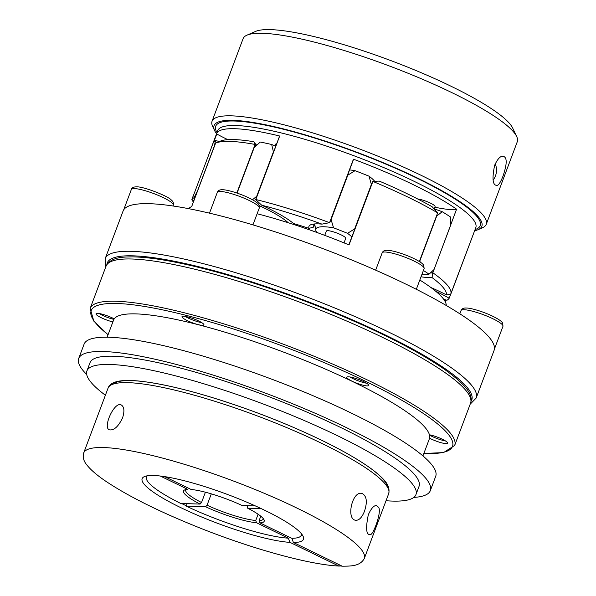 <?xml version="1.0" encoding="UTF-8"?>
<svg xmlns="http://www.w3.org/2000/svg" width="596" height="596" viewBox="0 0 596 596"><rect width="100%" height="100%" fill="white"/><g stroke="black" fill="none" stroke-linecap="round" stroke-linejoin="round"><path stroke-width="0.89" d="M255.706 199.615L261.689 205.21A69.099 12.225 20.6 0 1 293.508 223.507A87.88 15.548 20.6 0 1 309.004 228.372A69.099 12.225 20.6 0 1 310.762 224.759A69.099 12.225 20.6 0 1 321.967 224.133A134.398 23.788 -159.4 0 0 261.689 205.21M227.866 139.665A65.649 11.615 20.6 0 1 216.773 133.996L216.497 133.914A137.847 24.391 20.6 0 1 216.549 133.787A137.847 24.391 20.6 0 1 279.68 136.022L255.818 199.526A137.847 24.391 20.6 0 1 329.566 222.673L321.967 224.133M429.507 435.087A11.719 2.071 -159.4 0 0 445.428 440.913M338.312 565.82L339.348 566.088C310.844 564.859 256.042 550.011 203.951 529.583C161.926 513.022 129.153 496.87 105.634 481.136C96.992 475.258 90.778 469.924 86.994 465.126C83.649 461.215 82.531 457.199 83.649 453.064A149.909 26.529 20.6 0 1 233.312 480.972A149.909 26.529 20.6 0 1 364.298 558.549C359.738 566.714 349.845 566.021 342.804 566.2L338.312 565.82L290.006 542.375L288.322 538.173A82.71 14.639 20.6 0 1 186.198 506.116L187.122 503.65M313.556 224.059A65.649 11.615 -159.4 0 0 313.354 224.461A65.649 11.615 -159.4 0 0 313.749 227.054L309.004 228.372M147.331 475.802A82.71 14.639 20.6 0 0 146.772 479.959A82.71 14.639 20.6 0 0 180.677 503.434L200.092 504.082A43.076 7.621 20.6 0 1 184.671 489.934A43.076 7.621 20.6 0 1 187.792 489.383L160.257 476.018M164.623 476.614L191.167 489.495A43.076 7.621 20.6 0 1 242.095 505.49L255.386 505.93M205.411 492.207L201.537 502.525A17772.988 8109.154 -64.1 0 0 200.092 504.082M469.141 245.321L451.336 292.703M450.77 294.171L449.175 298.224A137.847 24.391 20.6 0 1 446.978 300.235A61.671 10.914 -159.4 0 1 443.774 299.393M449.175 298.224A61.671 10.914 -159.4 0 0 435.683 291.235M421.834 274.637A61.671 10.914 -159.4 0 0 429.046 274.16L434 269.578L450.71 225.117L450.524 217.011A137.847 24.391 20.6 0 0 442.195 211.692L436.667 216.154L419.957 260.608L420.091 261.987M423.391 270.495A137.847 24.391 20.6 0 1 429.046 274.16M347.677 244.367A61.671 10.914 -159.4 0 0 349.032 244.315M351.811 236.917A61.671 10.914 -159.4 0 0 347.528 233.319L354.657 228.916A65.649 11.615 20.6 0 1 354.784 229.02M330.907 219.604A65.649 11.615 20.6 0 1 331.1 219.633L333.566 227.821A137.847 24.391 20.6 0 1 347.528 233.319M333.566 227.821A61.671 10.914 -159.4 0 0 315.798 230.212A61.671 10.914 -159.4 0 0 316.811 232.358A80.981 14.334 20.6 0 0 310.821 230.294M288.203 222.718A61.671 10.914 -159.4 0 0 259.305 205.672M194.937 197.909A61.671 10.914 -159.4 0 0 194.05 197.686L197.544 190.787A65.649 11.615 20.6 0 1 197.604 190.802M214.314 146.348A65.649 11.615 -159.4 0 0 214.255 146.333L215.536 140.537A137.847 24.391 20.6 0 0 213.338 142.548L191.86 199.697A137.847 24.391 20.6 0 1 194.05 197.686M191.86 199.697A61.671 10.914 -159.4 0 0 193.842 200.815M324.76 235.368L326.385 231.047A10.341 1.833 20.6 0 1 336.71 232.976A10.341 1.833 20.6 0 1 345.74 238.325L344.026 242.877M186.004 489.554A41.355 7.316 -159.4 0 0 185.743 489.987A41.355 7.316 -159.4 0 0 201.537 502.525M273.631 151.913A65.649 11.615 -159.4 0 0 273.422 151.824L271.672 144.5A137.847 24.391 20.6 0 0 260.251 142.027L254.149 147.659L237.439 192.121A65.649 11.615 20.6 0 0 237.454 192.188A65.649 11.615 -159.4 0 0 237.454 192.195A65.649 11.615 -159.4 0 0 237.476 192.292M105.388 395.237A175.753 31.104 20.6 0 1 86.904 370.95A175.753 31.104 20.6 0 1 262.367 403.671A175.753 31.104 20.6 0 1 415.941 494.62A175.753 31.104 20.6 0 1 386.029 500.729M419.815 280.023A137.847 24.391 20.6 0 1 446.255 305.495M255.907 146.02A65.649 11.615 20.6 0 1 255.714 145.648A65.649 11.615 20.6 0 1 255.356 144.567L255.088 144.441A137.847 24.391 -159.4 0 0 215.529 143.122L221.548 140.656A134.398 23.788 20.6 0 1 253.874 141.736L254.142 142.325M247.698 505.676L247.37 506.548A17772.988 8109.154 115.9 0 1 247.616 508.165A43.076 7.621 20.6 0 1 264.006 519.749A43.076 7.621 20.6 0 1 259.916 522.863L291.69 538.285A82.71 14.639 20.6 0 0 299.088 537.212L299.304 537.123A82.881 14.669 -159.4 0 0 301.665 534.038M259.916 522.863A17772.988 15499.271 91.9 0 0 259.126 520.606L260.78 516.211M290.006 542.375A86.152 15.25 20.6 0 1 189.982 511.949A86.152 15.25 20.6 0 1 144.418 476.599A86.152 15.25 20.6 0 1 228.149 494.71A86.152 15.25 20.6 0 1 303.073 536.236A86.152 15.25 20.6 0 1 293.381 542.487L341.679 565.932M293.381 542.487L291.921 538.285M261.219 508.619L247.616 508.165M432.979 272.871A137.847 24.391 20.6 0 1 450.792 294.156L446.59 294.953A134.398 23.788 -159.4 0 0 432.04 277.557L432.793 272.886L456.558 209.27A65.649 11.615 20.6 0 1 434.842 207.192M216.549 133.787L217.741 130.613A137.847 24.391 20.6 0 1 355.358 156.279A137.847 24.391 20.6 0 1 475.802 227.612L474.61 230.786A137.847 24.391 20.6 0 0 474.654 230.659L450.65 294.238M476.167 398.053A198.155 35.067 20.6 0 0 303.021 295.504A198.155 35.067 20.6 0 0 105.201 258.612L123.104 210.991A198.155 35.067 20.6 0 1 219.663 215.648A198.155 35.067 20.6 0 1 405.503 283.942A198.155 35.067 20.6 0 1 494.419 349.003A198.155 35.067 20.6 0 1 494.069 350.426L476.167 398.053L470.17 404.207M256.541 522.752A43.076 7.621 20.6 0 1 205.613 506.764A17772.988 8109.154 115.9 0 1 207.058 505.207A41.355 7.316 -159.4 0 0 255.758 520.494A17772.988 15499.271 -88.1 0 1 256.541 522.752L288.322 538.173M259.126 520.606A41.355 7.316 -159.4 0 0 263.164 519.086A41.355 7.316 -159.4 0 0 263.246 518.587M252.503 199.735L256.712 196.278A65.649 11.615 20.6 0 1 256.921 196.375M273.422 151.824L256.712 196.278M456.849 209.375A137.847 24.391 20.6 0 0 353.435 159.177L329.67 222.77M271.672 144.5A61.671 10.914 20.6 0 1 275.762 146.258M216.497 133.914L211.185 148.061L216.497 133.914M301.405 533.711A82.71 14.639 20.6 0 1 299.088 537.212M372.701 181.407L379.257 181.095A134.398 23.788 20.6 0 1 432.175 206.782L437.628 212.846A137.847 24.391 -159.4 0 0 372.887 181.43L348.854 244.852L372.694 181.363M192.635 197.418L193.372 195.451L192.635 197.418A137.847 24.391 20.6 0 0 192.523 197.79M193.29 202.29L193.238 202.178A137.847 24.391 20.6 0 1 192.515 200.07M86.688 374.474A187.814 33.234 20.6 0 1 78.717 358.449L84.088 344.16A187.814 33.234 20.6 0 1 271.59 379.13A187.814 33.234 20.6 0 1 435.698 476.323L430.327 490.612A187.814 33.234 20.6 0 1 413.773 497.422M78.717 358.449A187.814 33.234 20.6 0 1 266.218 393.42A187.814 33.234 20.6 0 1 430.327 490.612M495.239 163.833A14.647 12.769 -88.1 0 1 495.44 175.969A14.647 12.769 -88.1 0 1 493.138 180.066M502.972 176.222C500.357 182.793 498.226 185.84 496.587 185.363C492.639 185.065 491.983 178.383 494.635 165.316C497.541 159.013 500.297 156.003 502.92 156.264C507.256 156.942 507.27 163.595 502.972 176.222M216.557 133.75A143.018 25.308 20.6 0 1 214.672 130.695L212.653 126.434A146.46 25.919 20.6 0 1 212.064 121.234A146.46 25.919 20.6 0 1 358.278 148.501A146.46 25.919 20.6 0 1 486.254 224.29A146.46 25.919 20.6 0 1 482.38 227.814L478.052 229.698A143.018 25.308 20.6 0 1 474.625 230.749M212.064 121.234L243.086 38.688A146.46 25.919 20.6 0 1 246.96 35.164A146.46 25.919 20.6 0 1 389.307 65.955A146.46 25.919 20.6 0 1 516.687 136.544A146.46 25.919 20.6 0 1 517.283 141.744L486.254 224.29M349.584 169.905A61.671 10.914 20.6 0 1 355.045 170.672L347.811 175.179A65.649 11.615 -159.4 0 0 347.617 175.149M347.811 175.179L331.1 219.633M355.045 170.672A137.847 24.391 20.6 0 1 369.013 176.17A61.671 10.914 20.6 0 1 374.623 181.251M371.494 184.559A65.649 11.615 -159.4 0 0 371.368 184.462L354.657 228.916M371.368 184.462L369.013 176.17M214.672 130.695A143.018 25.308 20.6 0 1 356.87 152.248A143.018 25.308 20.6 0 1 478.052 229.698M185.147 316.401A11.719 2.071 -159.4 0 0 201.731 322.637M198.222 324.634A11.719 2.071 -159.4 0 0 203.929 324.909A11.719 2.071 -159.4 0 0 196.293 319.888A11.719 2.071 -159.4 0 0 183.583 316.238A11.719 2.071 -159.4 0 0 181.996 316.67A11.719 2.071 -159.4 0 0 187.04 320.506A11.719 2.071 -159.4 0 0 198.222 324.634M430.267 273.043A65.649 11.615 -159.4 0 0 432.689 272.767L432.793 272.886M205.613 506.764L186.198 506.116M258.113 514.229L255.758 520.494M207.058 505.207L211.319 493.853M429.56 438.187A11.719 2.071 -159.4 0 0 440.951 442.657A11.719 2.071 -159.4 0 0 447.626 443.193A11.719 2.071 -159.4 0 0 441.539 438.857A11.719 2.071 -159.4 0 0 429.433 434.782M188.671 208.675A137.847 24.391 20.6 0 1 191.666 206.618L215.618 143.085M257.129 213.748A137.847 24.391 20.6 0 1 349.025 244.926L372.887 181.43M86.904 370.95L90.011 362.696A175.753 31.104 20.6 0 1 265.466 395.416A175.753 31.104 20.6 0 1 419.04 486.366L415.941 494.62M432.04 277.557A69.099 12.225 20.6 0 1 421.022 276.805M430.886 287.495A69.099 12.225 20.6 0 1 446.59 294.953M246.96 35.164L255.617 31.402A139.568 24.697 20.6 0 1 391.259 60.747A139.568 24.697 20.6 0 1 512.649 128.013L516.687 136.544M215.536 140.537A61.671 10.914 20.6 0 1 219.328 141.535M122.56 417.87C118.343 426.647 113.925 430.625 109.306 429.813C102.482 427.451 114.588 400.78 121.346 405.012C124.266 406.956 124.668 411.24 122.56 417.87M368.328 514.691C371.263 508.328 373.96 505.304 376.419 505.602L378.758 507.434C379.995 510.02 379.287 515.331 376.62 523.377C373.67 531.52 371.397 535.29 369.803 534.687C366.138 534.523 365.646 527.855 368.328 514.691M214.255 146.333L197.544 190.787M437.695 212.802L419.346 261.502M434.044 208.823A61.671 10.914 20.6 0 1 442.195 211.692M146.921 475.876A82.881 14.669 -159.4 0 0 146.668 479.75A82.881 14.669 -159.4 0 0 146.72 479.855M181.497 503.464A82.71 14.639 -159.4 0 0 186.317 505.795M417.707 198.982A10.341 1.833 20.6 0 1 428.822 202.379A10.341 1.833 20.6 0 1 435.065 206.596L434.208 208.876M256.757 145.223A69.099 12.225 -159.4 0 1 253.874 141.736L255.289 144.411M349.971 376.977A11.719 2.071 -159.4 0 0 366.562 383.213M364.476 511.279C361.928 517.656 358.911 520.643 355.41 520.248C345.956 518.736 352.415 490.173 362.167 493.518C366.741 496.006 367.516 501.929 364.476 511.279M107.131 337.209L113.568 320.097A168.69 29.852 20.6 0 1 281.975 351.506A168.69 29.852 20.6 0 1 429.373 438.798L422.937 455.918M352.057 381.172A11.719 2.071 -159.4 0 0 368.76 385.485A11.719 2.071 -159.4 0 0 361.116 380.464A11.719 2.071 -159.4 0 0 348.414 376.814A11.719 2.071 -159.4 0 0 346.82 377.238A11.719 2.071 -159.4 0 0 352.057 381.172M99.182 313.533A11.719 2.071 -159.4 0 0 113.888 319.396M275.017 145.931L275.695 144.143A10.341 1.833 20.6 0 1 276.693 143.763M114.216 318.867A11.719 2.071 -159.4 0 0 97.617 313.369A11.719 2.071 -159.4 0 0 96.031 313.801A11.719 2.071 -159.4 0 0 101.387 317.787A11.719 2.071 -159.4 0 0 112.882 321.922M314.77 224.349L313.749 227.054M502.972 326.303A22.402 3.963 -159.4 0 0 483.401 314.71A22.402 3.963 -159.4 0 0 461.036 310.538C461.893 308.668 463.643 307.834 466.288 308.035C469.655 307.916 479.735 310.367 491.059 315.433C500.506 319.955 502.145 322.041 502.681 323.226L502.972 326.303L494.404 349.092M259.275 208.026A22.402 3.963 -159.4 0 0 239.704 196.434A22.402 3.963 -159.4 0 0 217.346 192.262C218.203 190.392 219.954 189.558 222.591 189.751C225.966 189.64 236.046 192.091 247.362 197.157C256.809 201.671 258.448 203.765 258.992 204.942L259.275 208.026L252.942 224.871M217.004 132.573A141.289 25.002 20.6 0 1 356.766 152.531A141.289 25.002 20.6 0 1 475.064 229.572M171.953 202.864A22.402 3.963 -159.4 0 0 149.194 191.957A22.402 3.963 -159.4 0 0 131.381 189.394C131.85 187.636 133.623 186.801 136.685 186.883C143.033 186.257 169.026 196.494 171.372 200.107C173.138 201.426 173.786 203.109 173.317 205.158A22.402 3.963 -159.4 0 0 171.953 202.864M113.233 384.092A147.063 26.023 20.6 0 1 258.701 413.415A147.063 26.023 20.6 0 1 387.475 487.17M237.454 192.188L237.111 193.097M255.356 144.567L254.209 147.607M255.088 144.441L236.835 193M106.036 266.174A194.706 34.456 20.6 0 1 300.421 302.425A194.706 34.456 20.6 0 1 470.557 403.187C473.477 394.463 466.079 384.77 443.484 368.619C413.43 348.243 371.025 327.197 316.26 305.472C282.541 292.271 249.97 281.305 218.553 272.581C182.048 262.545 153.507 257.308 132.945 256.869C122.664 256.965 110.834 256.988 106.036 266.174L90.167 308.4A194.706 34.456 20.6 0 1 284.545 344.652A194.706 34.456 20.6 0 1 454.681 445.413L443.543 452.587L423.853 453.482M353.435 159.177L329.566 222.673M433.828 269.735L432.689 272.767M456.558 209.27L450.703 224.841M106.878 264.482A194.706 34.456 20.6 0 1 301.613 299.252A194.706 34.456 20.6 0 1 471.041 401.361M446.099 300.012L445.354 301.978L446.099 300.012M216.773 133.996L213.778 141.945M445.853 299.944L445.205 301.673M388.689 493.652A149.909 26.529 -159.4 0 0 257.703 416.075A149.909 26.529 -159.4 0 0 108.047 388.16C110.484 381 122.5 378.825 144.09 381.641C170.851 385.232 204.294 394.083 244.412 408.2C296.994 426.684 352.877 453.31 376.434 472.799C383.005 478.558 390.723 484.764 388.689 493.652L364.298 558.549M424.106 268.602A22.402 3.963 -159.4 0 0 404.535 257.01A22.402 3.963 -159.4 0 0 382.17 252.838C383.027 250.968 384.778 250.126 387.422 250.327C390.79 250.208 400.87 252.667 412.194 257.733C421.64 262.247 423.279 264.333 423.816 265.518L424.106 268.602L416.321 289.306M108.092 334.669A192.985 34.151 20.6 0 1 283.845 346.522A192.985 34.151 20.6 0 1 423.898 453.377M173.004 205.985L173.317 205.158M123.722 209.755L131.381 189.394M451.746 291.623L468.836 246.148M353.584 159.266L329.7 222.8M105.201 258.612L105.656 267.202M474.654 230.659L450.792 294.156M215.529 143.122L191.659 206.626M279.606 136.022L255.714 199.593M315.798 230.212L314.695 223.94M437.688 212.839L419.39 261.532M375.659 270.159L382.17 252.838M209.487 213.159L217.346 192.262M90.167 308.4L93.825 321.14L108.047 334.773M454.681 445.413L470.557 403.187M83.649 453.064L108.047 388.16M459.814 313.794L461.036 310.538"/></g></svg>
